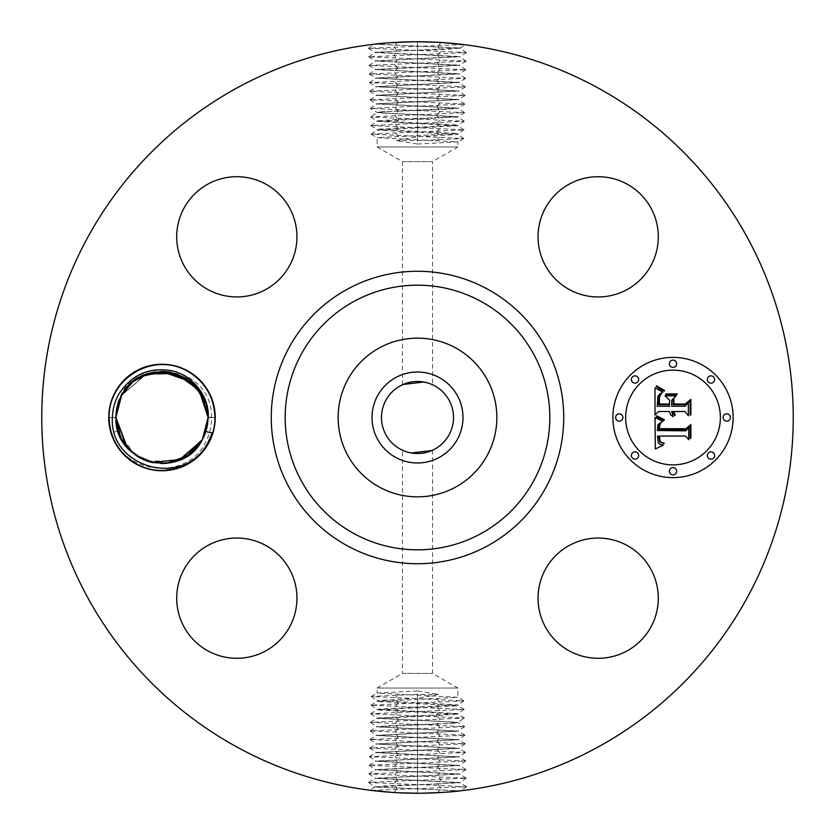 <?xml version="1.0" encoding="UTF-8"?>
<svg xmlns="http://www.w3.org/2000/svg" width="835" height="835" viewBox="0 0 835 835"><rect width="100%" height="100%" fill="white"/><g stroke="black" fill="none" stroke-linecap="round" stroke-linejoin="round"><path stroke-width="0.63" stroke-dasharray="4.17 3.13" d="M237.359 747.252A375.75 375.75 0 0 1 87.748 237.359A375.75 375.75 0 0 1 597.641 87.748A375.75 375.75 0 0 1 747.252 597.641A375.75 375.75 0 0 1 237.359 747.252M463.602 44.589L368.454 48.242L466.421 52.532L368.715 56.832L466.149 61.122L368.986 65.422L465.878 69.712L369.258 74.002L465.606 78.302L369.529 82.592L465.345 86.892L369.79 91.182L465.074 95.472L370.062 99.772L464.803 104.062L370.333 108.362L464.531 112.652L370.604 116.942L464.27 121.242L370.865 125.532L463.999 129.832L371.137 134.122L463.717 138.547L417.5 140.624L417.51 144.017L396.385 140.624L417.49 136.731L457.841 134.466L377.107 130.156L457.893 125.772L377.107 121.388L457.841 116.931L377.159 112.548L370.604 116.942M451.14 43.263L436.83 42.251M414.17 41.76L442.56 42.585L413.513 41.771M417.51 144.017L457.893 141.908L377.107 137.691L457.893 133.475L377.107 129.258L457.893 125.041L377.169 120.898L398.138 119.384L394.976 115.543L398.128 111.138L382.096 111.713L457.998 108.112L376.867 103.811L458.269 99.522L376.595 95.232L458.54 90.931L376.324 86.642L458.812 82.341L376.053 78.052L459.083 73.751L375.792 69.462L459.344 65.172L375.52 60.871L459.615 56.582L375.249 52.281L459.887 47.992L374.769 44.192M378.339 43.796L384.945 43.159M406.781 41.907L417.416 41.75L397.095 42.428L393.943 46.833L397.22 50.82M208.719 443.03A53.242 53.242 0 0 1 136.46 464.229A53.242 53.242 0 0 1 115.261 391.97A53.242 53.242 0 0 1 187.52 370.771A53.242 53.242 0 0 1 208.719 443.03M650.935 626.991A60.12 60.12 0 0 1 569.345 650.935A60.12 60.12 0 0 1 545.412 569.345A60.12 60.12 0 0 1 626.991 545.412A60.12 60.12 0 0 1 650.935 626.991M434.764 385.895A36.009 36.009 0 0 1 449.105 434.764A36.009 36.009 0 0 1 400.236 449.105A36.009 36.009 0 0 1 385.895 400.236A36.009 36.009 0 0 1 434.764 385.895M265.655 545.412A60.12 60.12 0 0 1 289.588 626.991A60.12 60.12 0 0 1 208.009 650.935A60.12 60.12 0 0 1 184.065 569.345A60.12 60.12 0 0 1 265.655 545.412M289.588 265.655A60.12 60.12 0 0 1 208.009 289.588A60.12 60.12 0 0 1 184.065 208.009A60.12 60.12 0 0 1 265.655 184.065A60.12 60.12 0 0 1 289.588 265.655M569.345 289.588A60.12 60.12 0 0 1 545.412 208.009A60.12 60.12 0 0 1 626.991 184.065A60.12 60.12 0 0 1 650.935 265.655A60.12 60.12 0 0 1 569.345 289.588M371.398 790.411L466.546 786.758L368.579 782.468L466.285 778.168L368.851 773.878L466.014 769.578L369.122 765.288L465.742 760.998L369.394 756.698L465.471 752.408L369.654 748.108L465.21 743.818L369.926 739.528L464.938 735.228L370.197 730.938L464.667 726.638L370.469 722.348L464.396 718.058L370.73 713.758L464.135 709.468L371.001 705.168L463.863 700.878L371.283 696.453L417.5 694.376L417.49 690.983L438.615 694.376L417.51 698.269L377.159 700.534L457.893 704.844L377.107 709.228L457.893 713.612L377.159 718.069L457.841 722.452L464.396 718.058M383.86 791.737L398.17 792.749M420.83 793.24L392.44 792.415L421.487 793.229M417.49 690.983L377.107 693.092L457.893 697.308L377.107 701.525L457.893 705.742L377.107 709.959L457.83 714.102L436.862 715.616L440.024 719.457L436.872 723.861L452.904 723.287L377.002 726.888L458.133 731.189L376.731 735.478L458.405 739.768L376.46 744.068L458.676 748.358L376.188 752.659L458.947 756.948L375.917 761.249L459.208 765.538L375.656 769.828L459.48 774.128L375.385 778.418L459.751 782.719L375.113 787.008L460.231 790.808M456.661 791.204L450.055 791.841M428.219 793.093L417.583 793.25L437.905 792.572L441.057 788.167L437.78 784.18M397.23 51.019L447.466 49.265L459.824 48.117L375.499 44.109M212.247 433.031C203.604 456.348 186.852 468.706 161.99 470.105C133.84 470.804 108.686 445.65 109.385 417.5C107.715 378.485 155.341 350.992 188.292 371.94C205.17 382.44 213.937 397.627 214.595 417.5C216.265 456.515 168.639 484.008 135.688 463.06C118.81 452.56 110.043 437.373 109.385 417.5C107.715 378.485 155.341 350.992 188.292 371.94C205.17 382.44 213.937 397.627 214.595 417.5C216.265 456.515 168.639 484.008 135.688 463.06C118.81 452.56 110.043 437.373 109.385 417.5C107.715 378.485 155.341 350.992 188.292 371.94C205.17 382.44 213.937 397.627 214.595 417.5C216.265 456.515 168.639 484.008 135.688 463.06C118.81 452.56 110.043 437.373 109.385 417.5C108.686 389.35 133.84 364.196 161.99 364.895C190.14 364.196 215.294 389.35 214.595 417.5C215.294 445.65 190.14 470.804 161.99 470.105C133.84 470.804 108.686 445.65 109.385 417.5C108.686 389.35 133.84 364.196 161.99 364.895C190.14 364.196 215.294 389.35 214.595 417.5C215.294 445.65 190.14 470.804 161.99 470.105C133.84 470.804 108.686 445.65 109.385 417.5C108.686 389.35 133.84 364.196 161.99 364.895C190.14 364.196 215.294 389.35 214.595 417.5C215.294 445.65 190.14 470.804 161.99 470.105C133.84 470.804 108.686 445.65 109.385 417.5C108.686 389.35 133.84 364.196 161.99 364.895C190.14 364.196 215.294 389.35 214.595 417.5C215.294 445.65 190.14 470.804 161.99 470.105C133.84 470.804 108.686 445.65 109.385 417.5C107.715 378.485 155.341 350.992 188.292 371.94C205.17 382.44 213.937 397.627 214.595 417.5C216.265 456.515 168.639 484.008 135.688 463.06C118.81 452.56 110.043 437.373 109.385 417.5C107.715 378.485 155.341 350.992 188.292 371.94C205.17 382.44 213.937 397.627 214.595 417.5C216.265 456.515 168.639 484.008 135.688 463.06C118.81 452.56 110.043 437.373 109.385 417.5C108.686 389.35 133.84 364.196 161.99 364.895C190.14 364.196 215.294 389.35 214.595 417.5C216.265 456.515 168.639 484.008 135.688 463.06C118.81 452.56 110.043 437.373 109.385 417.5C107.715 378.485 155.341 350.992 188.292 371.94C205.17 382.44 213.937 397.627 214.595 417.5C216.265 456.515 168.639 484.008 135.688 463.06C118.81 452.56 110.043 437.373 109.385 417.5C107.715 378.485 155.341 350.992 188.292 371.94C205.17 382.44 213.937 397.627 214.595 417.5C216.265 456.515 168.639 484.008 135.688 463.06C118.81 452.56 110.043 437.373 109.385 417.5C107.715 378.485 155.341 350.992 188.292 371.94C205.17 382.44 213.937 397.627 214.595 417.5C216.265 456.515 168.639 484.008 135.688 463.06C123.778 455.973 115.752 445.817 111.598 432.603L118.038 431.163A46.029 46.029 0 0 1 116.743 425.965L118.539 432.676M111.598 432.603C123.162 476.013 188.574 480.626 205.963 441.517C209.867 433.897 211.735 425.85 211.558 417.375C212.56 367.452 139.549 352.558 120.96 395.08C117.297 402.251 115.564 409.818 115.773 417.771L116.743 425.965M431.883 450.514L430.693 451.004C422.322 457.58 394.172 448.259 404.307 451.004L402.47 450.222L402.47 673.396L432.53 673.396L402.47 673.396L377.107 688.04L457.893 688.04L377.107 688.04L377.107 693.092M411.269 452.967L404.307 451.004M403.117 384.486L404.307 383.996C412.678 377.42 440.828 386.741 430.693 383.996L432.53 384.778L432.53 161.604L402.47 161.604L432.53 161.604L457.893 146.96L377.107 146.96L457.893 146.96L457.893 141.908M423.731 382.033L430.693 383.996M437.77 783.981L387.534 785.735L375.176 786.883L459.5 790.891M673.01 357.38A60.12 60.12 0 0 0 612.89 417.5A60.12 60.12 0 0 0 673.01 477.62A60.12 60.12 0 0 0 733.13 417.5A60.12 60.12 0 0 0 673.01 357.38M118.038 431.163L118.497 432.561M126.857 447.226L120.793 438.031L135.447 455.106L120.804 438.041L125.991 446.182M131.45 451.933L147.492 461.181L165.643 463.383M170.893 462.663L189.263 454.574L202.383 439.565L192.728 451.756M118.789 433.386L135.124 454.877M153.536 462.747L160.644 463.508M166.123 463.341L175.59 461.473M179.327 460.137L190.046 453.989M673.01 464.865A47.365 47.365 0 0 0 720.375 417.5A47.365 47.365 0 0 0 673.01 370.135A47.365 47.365 0 0 0 625.645 417.5A47.365 47.365 0 0 0 673.01 464.865M619.267 421.143A3.643 3.643 0 0 0 622.91 417.5A3.643 3.643 0 0 0 619.267 413.857A3.643 3.643 0 0 0 615.625 417.5A3.643 3.643 0 0 0 619.267 421.143M673.01 367.4A3.643 3.643 0 0 0 676.653 363.757A3.643 3.643 0 0 0 673.01 360.115A3.643 3.643 0 0 0 669.367 363.757A3.643 3.643 0 0 0 673.01 367.4M635.007 383.14A3.643 3.643 0 0 0 638.65 379.497A3.643 3.643 0 0 0 635.007 375.854A3.643 3.643 0 0 0 631.364 379.497A3.643 3.643 0 0 0 635.007 383.14M726.753 421.143A3.643 3.643 0 0 0 730.395 417.5A3.643 3.643 0 0 0 726.753 413.857A3.643 3.643 0 0 0 723.11 417.5A3.643 3.643 0 0 0 726.753 421.143M711.013 383.14A3.643 3.643 0 0 0 714.656 379.497A3.643 3.643 0 0 0 711.013 375.854A3.643 3.643 0 0 0 707.37 379.497A3.643 3.643 0 0 0 711.013 383.14M673.01 467.6A3.643 3.643 0 0 0 669.367 471.243A3.643 3.643 0 0 0 673.01 474.885A3.643 3.643 0 0 0 676.653 471.243A3.643 3.643 0 0 0 673.01 467.6M635.007 451.86A3.643 3.643 0 0 0 631.364 455.503A3.643 3.643 0 0 0 635.007 459.146A3.643 3.643 0 0 0 638.65 455.503A3.643 3.643 0 0 0 635.007 451.86M711.013 451.86A3.643 3.643 0 0 0 707.37 455.503A3.643 3.643 0 0 0 711.013 459.146A3.643 3.643 0 0 0 714.656 455.503A3.643 3.643 0 0 0 711.013 451.86M398.128 111.138L445.921 109.395L457.945 108.237L376.919 103.947L458.217 99.647L376.648 95.357L458.478 91.057L376.387 86.767L458.801 82.54L376.115 78.177L459.073 73.95L375.844 69.587L459.344 65.37L375.573 61.007L459.605 56.78L375.259 52.48L397.22 51.019L394.068 55.423L397.356 59.41M211.558 417.375L208.019 417.385L202.383 439.565C206.151 432.603 208.03 425.151 208.019 417.218C208.03 425.151 206.151 432.603 202.383 439.565L189.441 454.449L171.311 462.569L189.441 454.449L202.383 439.565L193.386 451.161L202.373 439.575L208.019 417.385L202.341 439.638M200.703 392.607L191.372 382.075M169.275 372.055L176.644 373.861M148.087 373.621L147.085 373.955M193.355 451.192L202.383 439.565C206.151 432.603 208.03 425.151 208.019 417.218L214.595 417.5L208.019 417.782L208.019 417.218L214.595 417.5L208.019 417.782L208.019 417.218L214.595 417.5L208.019 417.782C210.284 371.439 141.793 353.685 121.597 395.435L146.031 374.33L121.597 395.435L132.452 382.2L147.461 373.829L132.452 382.2L121.597 395.435C117.829 402.397 115.95 409.849 115.961 417.782C115.95 409.849 117.829 402.397 121.597 395.435L115.961 417.615L121.597 395.435L146.031 374.33L121.597 395.435C142.065 353.727 209.679 371.387 208.019 417.218C208.03 425.151 206.151 432.603 202.383 439.565C182.489 480.668 114.259 464.291 115.961 417.782C115.95 409.849 117.829 402.397 121.597 395.435L115.961 417.594L116.034 414.995L119.081 434.158L128.277 448.844M199.054 390.206L191.288 382.002L199.054 390.206M177.354 374.111L175.663 373.548L177.354 374.111M436.872 723.861L389.079 725.605L377.055 726.763L458.081 731.053L376.783 735.353L458.352 739.643L376.522 743.943L458.613 748.233L376.199 752.46L458.885 756.823L375.927 761.05L459.156 765.413L375.656 769.63L459.427 773.993L375.395 778.22L459.741 782.52L437.78 783.981L440.932 779.577L437.644 775.59M127.296 447.748L126.242 446.495L127.358 447.821L115.961 417.813L119.061 434.116L127.807 448.322M144.371 460.022L138.099 456.839L127.4 447.863L144.163 459.939M144.455 460.054L151.761 462.381L171.321 462.569L189.441 454.449L202.383 439.565L189.315 454.543L171.039 462.632L178.012 460.649L202.373 439.586L208.019 417.782L207.946 420.005L205.66 402.961M164.046 463.477L151.469 462.308M116.065 420.6L118.549 432.718L116.065 420.579M129.018 449.616L135.416 455.075L120.835 438.114L135.416 455.075L120.835 438.114L126.763 447.122M182.875 458.519L192.572 451.902L182.886 458.509M417.51 698.269L417.5 694.376L438.615 694.376M417.49 136.731L417.5 140.624L396.385 140.624M144.413 460.043L151.782 462.381L171.321 462.569L178.273 460.555L184.879 457.434L178.273 460.555M127.39 447.852L138.38 457.006M138.453 457.058L144.685 460.148M144.977 460.273L151.949 462.423M655.402 417.677L655.287 448.959L663.428 445.149L660.172 444.47L658.272 442.821L657.552 436.058L658.836 436.35L659.786 441.945L663.7 443.74L664.295 443.124L661.341 442.373L660.015 440.943L659.514 436.058L685.66 436.058L688.729 439.732L688.729 427.729L685.869 430.829L657.385 430.516L658.022 424.472L662.99 421.289L655.402 417.677M657.176 416.195L656.31 416.488L657.886 417.583L664.117 420.318L664.347 419.64L657.176 416.195M660.527 423.251L659.086 424.712L658.784 429.514L686.161 429.514L690.18 425.996L690.18 438.584L690.889 437.978L690.889 424.545L685.952 428.731L659.525 428.699L660.527 423.251M655.026 387.795L655.026 415.068L658.418 411.519L669.503 411.519L670.588 414.828L673.229 416.717L671.705 411.519L672.947 411.519L674.628 415.569L675.181 415.068L673.657 411.519L684.951 411.519L688.364 415.799L688.364 402.898L684.951 406.259L671.705 406.259L671.705 400.247L676.068 395.832L665.057 395.832L669.503 400.038L669.503 404.004L659.358 404.004L659.504 397.199L661.33 393.734L659.546 395.446L658.794 397.575L658.648 404.662L669.503 404.662L669.503 406.259L657.208 406.259L657.907 396.301L659.525 394.172L662.906 392.106L655.026 387.795M657.5 386.522L656.623 385.801L656.185 386.271L660.203 389.381L664.295 391.072L664.67 390.529L657.5 386.522M677.331 393.911L665.986 393.911L665.589 394.6L676.934 394.6L677.331 393.911M673.918 404.004L673.918 398.619L673.208 399.38L673.208 404.662L685.472 404.662L690.18 400.852L690.18 415.245L690.889 414.588L690.889 399.38L685.159 404.004L673.918 404.004M135.447 455.106L120.804 438.041L135.458 455.106L128.799 449.397M147.983 461.348L178.001 460.649L171.029 462.632L178.012 460.649L202.383 439.565L193.449 451.098M141.105 376.481L132.608 382.065M184.128 457.851L192.53 451.944M436.862 715.616L377.107 718.392L452.946 721.941L457.83 722.536L464.657 726.513M398.138 119.384L457.893 116.608L382.054 113.059L377.169 112.464L370.343 108.487M167.501 371.805L176.477 373.809L154.538 372.076L133.704 381.188L145.509 374.529L133.694 381.198L145.54 374.508M121.795 395.08L129.415 384.987L121.597 395.435L132.452 382.2L147.461 373.829L132.41 382.232M449.741 723.277L457.841 722.452M385.259 111.723L377.159 112.548M184.295 457.757L192.582 451.892M137.504 456.474L138.683 457.194L137.504 456.474M151.271 462.266L171.05 462.632L151.218 462.246M132.389 382.253L121.597 395.435C117.829 402.397 115.95 409.849 115.961 417.782L109.385 417.5L115.961 417.615L116.034 414.995L119.081 434.148L128.266 448.823M116.065 420.61L118.549 432.718L116.065 420.61M120.835 438.114L135.416 455.085L120.835 438.114M147.336 461.139L148.369 461.463M118.654 433.01L115.961 417.782C114.301 463.613 181.915 481.273 202.383 439.565L189.879 454.115L202.383 439.565C206.151 432.603 208.03 425.151 208.019 417.218L205.692 403.044L208.019 417.218L214.595 417.5L208.019 417.782L202.383 439.565L189.326 454.532L171.029 462.632L189.315 454.543L202.373 439.586L189.441 454.449L171.311 462.569M452.904 723.287L457.83 722.536M436.872 724.06L440.16 728.047L437.008 732.452M382.096 111.713L377.169 112.464M398.128 110.94L394.84 106.953L397.992 102.548M161.76 371.471L175.966 373.642L161.75 371.471L147.544 373.798L161.405 371.481M132.953 381.783L132.066 382.534M162.042 371.471L154.945 372.013M147.544 461.202L148.15 461.4M147.357 461.139L148.213 461.421M205.681 403.034L208.019 417.218L214.595 417.5L208.019 417.782L202.383 439.565C182.187 481.315 113.696 463.561 115.961 417.218L121.837 394.997M132.901 381.825L132.055 382.534M162.24 371.471L153.536 372.253M175.955 373.642L145.426 374.56L121.597 395.435L129.404 384.987L121.597 395.435L146.031 374.33M187.228 379.007L202.581 395.811L208.019 417.782L207.946 420.005L208.019 417.385M437.008 732.65L440.285 736.637L437.143 741.042M397.992 102.35L394.715 98.363L397.857 93.958M397.93 736.94L394.652 740.927L397.794 745.331M118.58 432.791L116.034 414.995M120.344 437.091L126.315 446.579M131.325 451.829L139.769 457.81M188.032 455.451L192.175 452.246M202.185 439.92L194.565 450.013M120.417 437.258L126.179 446.412M131.085 451.61L139.455 457.632M147.482 461.181L177.918 460.68M178.45 460.482L190.923 453.29M115.961 417.218L121.597 395.435C142.075 353.727 209.679 371.387 208.019 417.218M176.498 373.819L147.597 373.777M417.5 54.432L417.5 46.04M417.5 45.841L417.5 41.854M437.843 46.53L441.089 42.491M417.5 50.131L417.5 41.75M417.5 780.568L417.5 788.96M417.5 789.159L417.5 793.146M397.157 788.47L393.911 792.509M417.5 784.869L417.5 793.25M437.707 55.11L440.995 51.133L437.843 46.729M397.293 779.89L394.005 783.867L397.157 788.271M417.5 58.721L417.5 50.34M417.5 776.279L417.5 784.66M437.582 63.7L440.87 59.713L437.717 55.319M417.5 63.022L417.5 54.63M397.418 771.3L394.13 775.287L397.283 779.681M417.5 771.978L417.5 780.37M397.481 68L394.203 64.013L397.345 59.609M417.5 67.311L417.5 58.92M398.138 702.966L395.164 706.577L398.128 710.721M417.49 699.417L417.51 707.036M436.862 698.749L439.774 702.277L436.872 706.337M417.51 695.2L417.49 702.653M398.138 694.532L395.289 697.987L398.128 701.953M436.862 132.034L439.836 128.423L436.872 124.279M417.51 135.583L417.49 127.964M398.138 136.251L395.226 132.723L398.128 128.663M417.49 139.8L417.51 132.347M436.862 140.468L439.711 137.013L436.872 133.047M437.519 767L440.796 770.987L437.655 775.391M417.5 767.689L417.5 776.08M437.457 72.29L440.734 68.303L437.582 63.898M417.5 71.612L417.5 63.22M417.51 703.634L417.49 711.42M436.862 707.182L439.899 710.867L436.872 715.104M417.49 131.366L417.51 123.58M398.138 127.818L395.101 124.133L398.128 119.896M397.543 762.71L394.266 766.697L397.418 771.102M417.5 763.388L417.5 771.78M397.617 76.59L394.329 72.603L397.481 68.199M417.5 75.901L417.49 67.51M398.138 711.399L395.038 715.167L398.128 719.488M417.49 707.85L417.51 715.804M436.862 123.601L439.961 119.833L436.872 115.512M417.51 127.15L417.49 119.196M437.383 758.41L440.671 762.397L437.519 766.801M417.5 759.098L417.51 767.49M437.321 80.88L440.609 76.893L437.457 72.488M417.49 80.191L417.51 71.81M417.51 712.067L417.49 720.188M417.49 122.933L417.51 114.812M397.679 754.12L394.391 758.107L397.543 762.512M417.51 754.809L417.49 763.19M397.742 85.17L394.454 81.193L397.606 76.789M417.51 84.492L417.49 76.1M417.49 716.284L417.51 724.54M398.138 719.833L394.903 723.747L398.055 728.151M417.51 118.716L417.49 110.46M436.862 115.167L440.097 111.253L436.945 106.849M437.258 749.83L440.546 753.807L437.394 758.211M417.49 750.508L417.51 758.9M437.196 89.47L440.483 85.483L437.331 81.079M417.49 88.781L417.51 80.4M417.51 720.501L417.49 728.84M417.49 114.499L417.51 106.16M397.804 745.53L394.517 749.517L397.669 753.922M417.51 746.219L417.49 754.6M397.867 93.76L394.59 89.773L397.731 85.379M417.51 93.082L417.49 84.69M417.49 724.749L417.51 733.13M417.51 110.251L417.49 101.87M437.133 741.24L440.41 745.227L437.269 749.621M417.49 741.918L417.51 750.31M437.06 98.06L440.348 94.073L437.206 89.669M417.49 97.371L417.51 88.98M398.065 728.35L394.778 732.337L397.93 736.741M436.935 106.65L440.222 102.663L437.07 98.259M417.51 737.629L417.49 746.02M417.51 101.672L417.49 93.28M417.51 729.038L417.49 737.43M417.49 105.961L417.51 97.57M417.49 733.328L417.51 741.72M115.961 417.782L109.385 417.5M368.454 48.242L374.445 44.224M459.824 48.065L465.387 44.819M466.546 786.758L460.555 790.776M375.176 786.935L369.613 790.181M368.465 48.367L375.312 52.354M432.53 450.232L432.53 673.396L457.893 688.04L457.893 697.308M402.47 384.768L402.47 161.604L377.107 146.96L377.107 137.691M466.535 786.633L459.688 782.645M466.421 52.532L459.824 48.117M368.579 782.468L375.176 786.883M466.4 52.657L459.553 56.655M368.715 56.832L375.301 52.417M368.6 782.343L375.447 778.345M466.285 778.168L459.699 782.583M466.149 61.122L459.563 56.707M368.736 56.947L375.583 60.945M371.011 705.043L377.169 701.452M463.853 700.753L457.83 697.235M371.283 696.453L377.169 693.019M371.272 696.578L377.159 700.534M377.107 700.461L377.107 701.525M463.989 129.957L457.83 133.548M371.147 134.247L377.169 137.765M463.717 138.547L457.83 141.981M463.728 138.422L457.841 134.466M457.893 134.539L457.893 133.475M368.851 773.878L375.437 778.293M466.264 778.053L459.417 774.055M368.986 65.422L375.573 61.007M466.128 61.247L459.281 65.245M371.001 705.168L377.159 709.301M463.863 700.878L457.841 704.917M457.893 705.742L457.893 704.844M464.114 709.332L457.83 705.669M463.999 129.832L457.841 125.699M371.137 134.122L377.159 130.083M377.107 129.258L377.107 130.156M370.886 125.668L377.169 129.331M466.014 769.578L459.427 773.993M368.872 773.753L375.719 769.755M465.878 69.712L459.292 65.297M368.997 65.537L375.854 69.535M377.107 709.228L377.107 709.959M370.75 713.633L377.169 709.886M464.135 709.468L457.841 713.685M457.893 125.772L457.893 125.041M464.25 121.367L457.83 125.114M370.865 125.532L377.159 121.315M369.122 765.288L375.708 769.703M466.003 769.463L459.146 765.465M369.258 74.002L375.844 69.587M465.867 69.837L459.01 73.835M464.385 717.923L457.83 714.102M457.893 713.612L457.893 714.175M370.73 713.758L377.159 718.069M370.615 117.077L377.169 120.898M377.107 121.388L377.107 120.825M464.27 121.242L457.841 116.931M465.742 760.998L459.156 765.413M369.133 765.163L375.99 761.165M465.606 78.302L459.02 73.887M369.268 74.127L376.126 78.125M370.479 722.223L377.169 718.319M464.521 112.777L457.83 116.681M369.394 756.698L375.98 761.113M465.732 760.873L458.874 756.875M465.596 78.427L458.749 82.425M369.529 82.592L376.115 78.177M370.469 722.348L377.055 726.763M464.531 112.652L457.945 108.237M369.404 756.573L376.251 752.575M465.471 752.408L458.885 756.823M465.345 86.892L458.749 82.477M369.54 82.717L376.397 86.715M464.667 726.638L458.081 731.053M370.333 108.362L376.919 103.947M369.654 748.108L376.251 752.523M465.46 752.283L458.603 748.285M465.325 87.017L458.478 91.015M369.79 91.182L376.387 86.767M370.208 730.813L377.065 726.815M464.792 104.187L457.935 108.185M369.675 747.983L376.522 743.985M465.21 743.818L458.613 748.233M369.811 91.307L376.658 95.305M465.074 95.472L458.488 91.057M464.928 735.103L458.071 731.105M370.197 730.938L376.783 735.353M370.072 99.897L376.929 103.895M464.803 104.062L458.217 99.647M465.189 743.693L458.342 739.695M369.926 739.528L376.512 743.943M370.062 99.772L376.648 95.357M465.053 95.597L458.206 99.595M464.938 735.228L458.352 739.643M369.947 739.403L376.794 735.405"/><path stroke-width="1.25" d="M237.359 747.252A375.75 375.75 0 0 1 87.748 237.359A375.75 375.75 0 0 1 597.641 87.748A375.75 375.75 0 0 1 747.252 597.641A375.75 375.75 0 0 1 237.359 747.252M417.416 41.75L436.83 42.251M463.101 44.526L451.14 43.263M442.56 42.585L463.404 44.568M414.17 41.76C392.513 42.491 379.862 43.243 376.22 44.025M374.769 44.192L378.339 43.796M384.945 43.159L391.667 42.637M397.136 42.303L406.781 41.907M417.583 793.25L398.17 792.749M371.899 790.474L383.86 791.737M392.44 792.415L371.596 790.432M420.83 793.24C442.487 792.509 455.138 791.757 458.78 790.975M460.231 790.808L456.661 791.204M450.055 791.841L443.333 792.363M437.864 792.697L428.219 793.093M208.719 443.03A53.242 53.242 0 0 1 136.46 464.229A53.242 53.242 0 0 1 115.261 391.97A53.242 53.242 0 0 1 187.52 370.771A53.242 53.242 0 0 1 208.719 443.03M650.935 626.991A60.12 60.12 0 0 1 569.345 650.935A60.12 60.12 0 0 1 545.412 569.345A60.12 60.12 0 0 1 626.991 545.412A60.12 60.12 0 0 1 650.935 626.991M265.655 545.412A60.12 60.12 0 0 1 289.588 626.991A60.12 60.12 0 0 1 208.009 650.935A60.12 60.12 0 0 1 184.065 569.345A60.12 60.12 0 0 1 265.655 545.412M289.588 265.655A60.12 60.12 0 0 1 208.009 289.588A60.12 60.12 0 0 1 184.065 208.009A60.12 60.12 0 0 1 265.655 184.065A60.12 60.12 0 0 1 289.588 265.655M569.345 289.588A60.12 60.12 0 0 1 545.412 208.009A60.12 60.12 0 0 1 626.991 184.065A60.12 60.12 0 0 1 650.935 265.655A60.12 60.12 0 0 1 569.345 289.588M673.01 477.62A60.12 60.12 0 0 1 612.89 417.5A60.12 60.12 0 0 1 673.01 357.38A60.12 60.12 0 0 1 733.13 417.5A60.12 60.12 0 0 1 673.01 477.62M434.764 385.895A36.009 36.009 0 0 1 449.105 434.764A36.009 36.009 0 0 1 400.236 449.105A36.009 36.009 0 0 1 385.895 400.236A36.009 36.009 0 0 1 434.764 385.895M431.883 450.514L411.269 452.967M403.117 384.486L423.731 382.033M112.412 417.375C112.652 408.993 114.833 401.197 118.946 393.984C131.439 374.925 148.693 367.129 170.684 370.583C192.227 374.351 209.815 396.719 208.218 417.771L207.163 426.351A46.029 46.029 0 0 1 205.827 431.538L212.247 433.031L207.967 442.623C184.159 489.226 108.633 467.349 112.412 417.375M118.497 432.561L120.825 438.083L115.961 417.782C115.95 409.849 117.829 402.397 121.597 395.435L115.961 417.218L121.597 395.435C141.178 354.05 210.702 371.21 208.019 417.782L202.383 439.565L205.827 431.538M125.991 446.182L131.45 451.933M165.643 463.383L170.893 462.663M118.539 432.676L118.789 433.386M135.124 454.877L153.536 462.747M160.644 463.508L166.123 463.341M175.59 461.473L179.327 460.137M190.046 453.989L192.728 451.756M395.696 377.587A45.476 45.476 0 0 0 377.587 439.304A45.476 45.476 0 0 0 439.304 457.413A45.476 45.476 0 0 0 457.413 395.696A45.476 45.476 0 0 0 395.696 377.587M207.163 426.351L202.383 439.565C182.521 481.012 113.946 463.749 115.961 417.782C115.95 409.849 117.829 402.397 121.597 395.435C141.063 354.311 210.117 370.917 208.019 417.218L199.054 390.206L208.019 417.218C208.03 425.151 206.151 432.603 202.383 439.565L187.197 456.014L166.207 463.331M455.545 347.861A79.356 79.356 0 0 1 487.139 455.545A79.356 79.356 0 0 1 379.455 487.139A79.356 79.356 0 0 1 347.861 379.455A79.356 79.356 0 0 1 455.545 347.861A79.356 79.356 0 0 0 338.144 417.5A79.356 79.356 0 0 0 455.545 487.139A79.356 79.356 0 0 0 455.545 347.861M200.713 392.617L208.019 417.385L200.703 392.607L208.019 417.385L200.703 392.607L208.019 417.385L202.007 394.757L185.892 378.161L163.775 371.502L141.105 376.481M162.115 371.471L175.611 373.537L162.136 371.471L191.372 382.075L176.623 373.861L199.262 390.498L208.019 417.218C208.03 425.151 206.151 432.603 202.383 439.565L180.934 459.448L151.949 462.423M161.646 371.471L148.087 373.621L161.646 371.471L148.087 373.621L175.611 373.537L148.087 373.621M146.031 374.33L132.953 381.783M161.76 371.471L191.288 382.002L177.354 374.111L191.288 382.002L170.455 372.253L145.509 374.529L147.482 373.819L175.663 373.548L147.816 373.704L153.536 372.253M115.961 417.573L126.252 446.506L115.961 417.573M127.807 448.322L137.932 456.745L127.296 447.748M144.977 460.273L151.761 462.381L165.915 463.362M673.01 370.135A47.365 47.365 0 0 1 720.375 417.5A47.365 47.365 0 0 1 673.01 464.865A47.365 47.365 0 0 1 625.645 417.5A47.365 47.365 0 0 1 673.01 370.135M619.267 413.857A3.643 3.643 0 0 1 622.91 417.5A3.643 3.643 0 0 1 619.267 421.143A3.643 3.643 0 0 1 615.625 417.5A3.643 3.643 0 0 1 619.267 413.857M673.01 360.115A3.643 3.643 0 0 1 676.653 363.757A3.643 3.643 0 0 1 673.01 367.4A3.643 3.643 0 0 1 669.367 363.757A3.643 3.643 0 0 1 673.01 360.115M635.007 375.854A3.643 3.643 0 0 1 638.65 379.497A3.643 3.643 0 0 1 635.007 383.14A3.643 3.643 0 0 1 631.364 379.497A3.643 3.643 0 0 1 635.007 375.854M726.753 413.857A3.643 3.643 0 0 1 730.395 417.5A3.643 3.643 0 0 1 726.753 421.143A3.643 3.643 0 0 1 723.11 417.5A3.643 3.643 0 0 1 726.753 413.857M711.013 375.854A3.643 3.643 0 0 1 714.656 379.497A3.643 3.643 0 0 1 711.013 383.14A3.643 3.643 0 0 1 707.37 379.497A3.643 3.643 0 0 1 711.013 375.854M673.01 474.885A3.643 3.643 0 0 1 669.367 471.243A3.643 3.643 0 0 1 673.01 467.6A3.643 3.643 0 0 1 676.653 471.243A3.643 3.643 0 0 1 673.01 474.885M635.007 459.146A3.643 3.643 0 0 1 631.364 455.503A3.643 3.643 0 0 1 635.007 451.86A3.643 3.643 0 0 1 638.65 455.503A3.643 3.643 0 0 1 635.007 459.146M711.013 459.146A3.643 3.643 0 0 1 707.37 455.503A3.643 3.643 0 0 1 711.013 451.86A3.643 3.643 0 0 1 714.656 455.503A3.643 3.643 0 0 1 711.013 459.146M135.447 455.106L151.521 462.319L135.416 455.075L148.119 461.39M164.046 463.477L171.311 462.569L164.036 463.488L171.311 462.569L164.036 463.488L171.311 462.569L178.273 460.555L184.295 457.757M115.961 417.615L116.065 420.61L115.961 417.615M118.549 432.718L120.835 438.114L118.549 432.718M148.494 461.505L151.469 462.308L148.494 461.505M163.743 463.498L171.039 462.632L163.743 463.498M188.032 455.451L178.001 460.649L171.06 462.621L182.875 458.519L178.012 460.649L184.128 457.851M192.572 451.902L193.449 451.098M655.026 417.479L662.99 421.289L658.022 424.472L657.385 430.516L685.869 430.829L688.729 427.729L688.729 439.732L685.66 436.058L659.514 436.058L660.015 440.943L661.341 442.373L664.295 443.124L663.7 443.74L659.786 441.945L658.836 436.35L657.552 436.058L658.272 442.821L660.172 444.47L663.428 445.149L655.287 448.959L655.026 417.479M656.675 415.83L664.347 419.64L664.117 420.318L657.886 417.583L656.31 416.488L656.675 415.83M660.777 422.844L659.671 425.516L659.525 428.699L685.952 428.731L690.889 424.545L690.889 437.978L690.18 438.584L690.18 425.996L686.161 429.514L658.784 429.514L659.086 424.712L660.777 422.844M655.026 415.068L655.026 387.795L662.906 392.106L659.525 394.172L657.907 396.301L657.208 406.259L669.503 406.259L669.503 404.662L658.648 404.662L658.794 397.575L659.546 395.446L661.33 393.734L659.504 397.199L659.358 404.004L669.503 404.004L669.503 400.038L665.057 395.832L676.068 395.832L671.705 400.247L671.705 406.259L684.951 406.259L688.364 402.898L688.364 415.799L684.951 411.519L673.657 411.519L675.181 415.068L674.628 415.569L672.947 411.519L671.705 411.519L673.229 416.717L670.588 414.828L669.503 411.519L658.418 411.519L655.026 415.068M656.623 385.801L664.67 390.529L664.295 391.072L660.203 389.381L656.185 386.271L656.623 385.801M665.986 393.911L677.331 393.911L676.934 394.6L665.589 394.6L665.986 393.911M673.918 398.619L673.918 404.004L685.159 404.004L690.889 399.38L690.889 414.588L690.18 415.245L690.18 400.852L685.472 404.662L673.208 404.662L673.208 399.38L673.918 398.619M147.983 461.348L151.761 462.381L180.809 459.5L202.341 439.638M208.019 417.782L202.383 439.565C206.151 432.603 208.03 425.151 208.019 417.218C210.117 370.917 141.063 354.311 121.597 395.435C117.829 402.397 115.95 409.849 115.961 417.782L120.804 438.041L115.961 417.782L127.39 447.852M132.608 382.065L121.597 395.435L116.034 414.995L121.597 395.435C117.829 402.397 115.95 409.849 115.961 417.782L120.793 438.031L115.961 417.782C115.95 409.849 117.829 402.397 121.597 395.435C141.063 354.311 210.117 370.917 208.019 417.218L199.043 390.195L208.019 417.218C208.03 425.151 206.151 432.603 202.383 439.565L207.946 420.005L202.383 439.565C206.151 432.603 208.03 425.151 208.019 417.218L199.221 390.436L176.477 373.809L194.451 384.872L205.66 402.961M126.763 447.122L129.018 449.616M192.53 451.944L193.355 451.192M126.857 447.226L128.799 449.397M128.277 448.844L137.504 456.474L128.266 448.823M138.683 457.194L144.779 460.189L138.683 457.194M147.544 461.202L151.271 462.266M147.357 461.139L135.416 455.085L147.336 461.139M163.733 463.498L171.029 462.632L163.733 463.498M116.034 414.995L121.597 395.435C117.829 402.397 115.95 409.849 115.961 417.782L115.961 417.782C115.95 409.849 117.829 402.397 121.597 395.435L116.034 414.995L121.597 395.435C117.829 402.397 115.95 409.849 115.961 417.782M205.681 403.023L194.336 384.747L175.966 373.642L194.336 384.747L205.692 403.044L194.284 384.705L175.955 373.642M132.066 382.534L121.795 395.08M169.275 372.055L162.042 371.471M154.945 372.013L147.92 373.673M161.405 371.481L147.461 373.829M184.879 457.434L189.879 454.115L184.879 457.434M148.15 461.4L151.218 462.246M148.213 461.421L151.469 462.308M147.085 373.955L132.901 381.825M132.055 382.534L121.837 394.997M167.501 371.805L162.24 371.471M207.946 420.005L202.383 439.565C206.151 432.603 208.03 425.151 208.019 417.218C208.03 425.151 206.151 432.603 202.383 439.565L207.946 420.005M191.372 382.075L176.644 373.861M171.321 462.569L178.273 460.555M118.654 433.01L120.344 437.091M126.315 446.579L131.325 451.829M139.769 457.81L144.685 460.148M192.175 452.246L202.185 439.92M118.58 432.791L120.417 437.258M126.179 446.412L131.085 451.61M139.455 457.632L147.482 461.181M177.918 460.68L178.45 460.482M190.923 453.29L194.565 450.013M187.228 379.007L176.498 373.819M147.597 373.777L145.54 374.508M487.609 289.171A146.229 146.229 0 0 1 545.829 487.609A146.229 146.229 0 0 1 347.391 545.829A146.229 146.229 0 0 1 289.171 347.391A146.229 146.229 0 0 1 487.609 289.171M480.939 301.372A132.327 132.327 0 0 1 533.628 480.939A132.327 132.327 0 0 1 354.061 533.628A132.327 132.327 0 0 1 301.372 354.061A132.327 132.327 0 0 1 480.939 301.372"/></g></svg>
